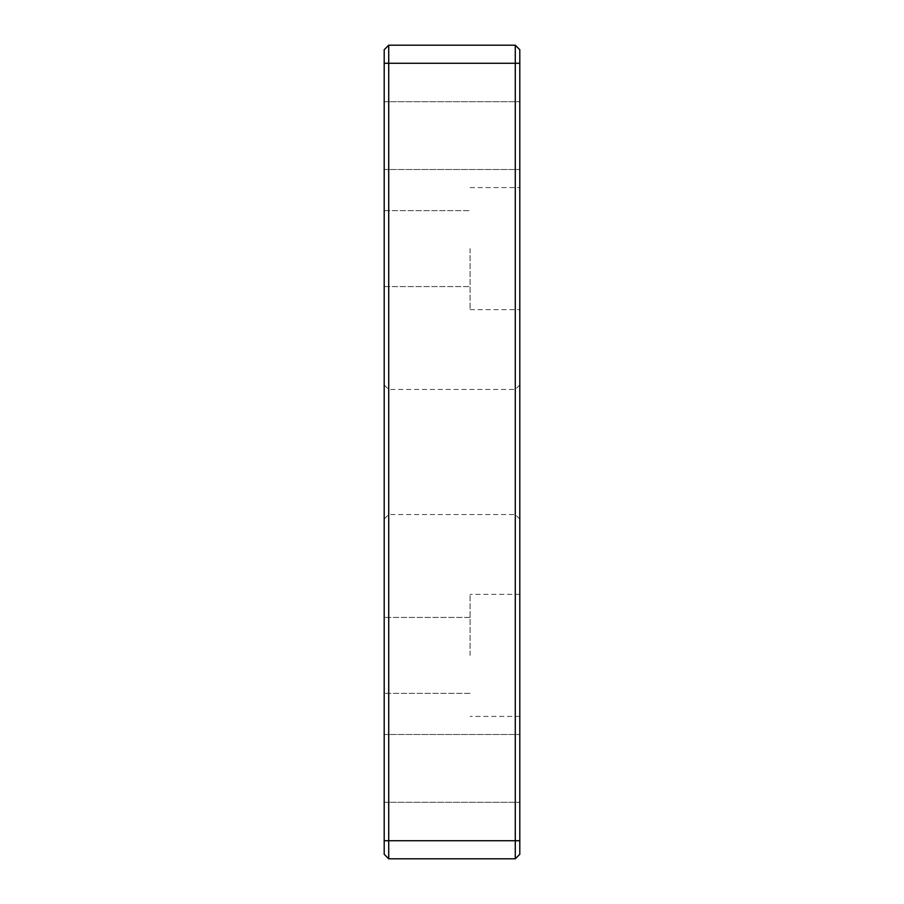 <?xml version="1.0" encoding="UTF-8"?>
<svg xmlns="http://www.w3.org/2000/svg" width="904" height="904" viewBox="0 0 904 904"><rect width="100%" height="100%" fill="white"/><g stroke="black" fill="none" stroke-linecap="round" stroke-linejoin="round"><path stroke-width="0.68" stroke-dasharray="4.52 3.39" d="M384.2 768.4L384.2 802.3L384.2 768.4M519.8 768.4L519.8 734.5L519.8 768.4M384.2 135.6L384.2 169.5L384.2 135.6M519.8 135.6L519.8 101.7L519.8 135.6M470.08 655.4L470.08 594.38L470.08 655.4M519.8 655.4L519.8 594.38L519.8 655.4M384.2 655.4L384.2 617.432L384.2 655.4M388.72 858.8L384.2 854.28L384.2 49.72L388.72 45.2L388.72 858.8L515.28 858.8L515.28 45.2L519.8 49.72L519.8 854.28M384.2 452L384.2 519.054L384.2 452M384.2 248.6L384.2 210.632L384.2 248.6M388.72 452L388.72 389.466L388.72 452M515.28 452L515.28 389.466L515.28 452M388.72 45.2L515.28 45.2M519.8 452L519.8 519.054L519.8 452M519.8 248.6L519.8 187.58L519.8 248.6M470.08 248.6L470.08 309.62L470.08 248.6M384.2 840.72L519.8 840.72M384.2 63.28L519.8 63.28M384.2 802.3L519.8 802.3L384.2 802.3M384.2 734.5L519.8 734.5L384.2 734.5M384.2 169.5L519.8 169.5L384.2 169.5M384.2 101.7L519.8 101.7L384.2 101.7M519.8 594.38L470.08 594.38L519.8 594.38M519.8 716.42L470.08 716.42L519.8 716.42M470.08 693.368L384.2 693.368L470.08 693.368M470.08 617.432L384.2 617.432L470.08 617.432M519.8 384.946L515.28 389.466L388.72 389.466L384.2 384.946M519.8 519.054L515.28 514.534L388.72 514.534L384.2 519.054M470.08 309.62L519.8 309.62L470.08 309.62M470.08 187.58L519.8 187.58L470.08 187.58M384.2 210.632L470.08 210.632L384.2 210.632M384.2 286.568L470.08 286.568L384.2 286.568"/><path stroke-width="1.36" d="M388.72 858.8L515.28 858.8L519.8 854.28L519.8 49.72L515.28 45.2L515.28 840.72L388.72 840.72L388.72 858.8L384.2 854.28L384.2 49.72L388.72 45.2L388.72 63.28L384.2 63.28M384.2 840.72L388.72 840.72L388.72 63.28L519.8 63.28M519.8 840.72L515.28 840.72L515.28 858.8L519.8 854.28M515.28 45.2L388.72 45.2"/></g></svg>
